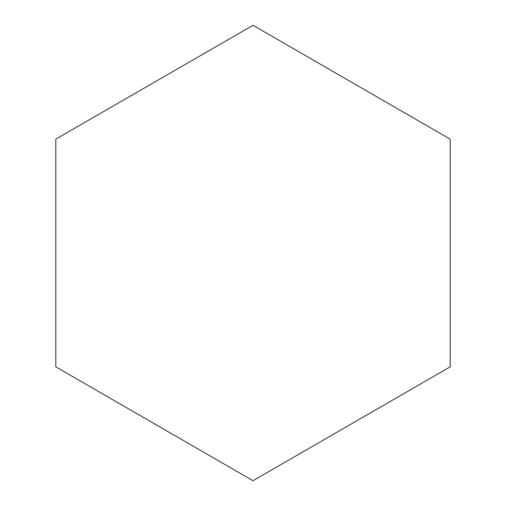 <?xml version="1.0" encoding="UTF-8"?>
<svg xmlns="http://www.w3.org/2000/svg" width="506" height="506" viewBox="0 0 506 506"><rect width="100%" height="100%" fill="white"/><g stroke="black" fill="none" stroke-linecap="round" stroke-linejoin="round"><path stroke-width="0.76" d="M55.805 366.85L253 480.7L450.195 366.85L450.195 139.15L253 25.3L55.805 139.15L55.805 366.85"/></g></svg>
